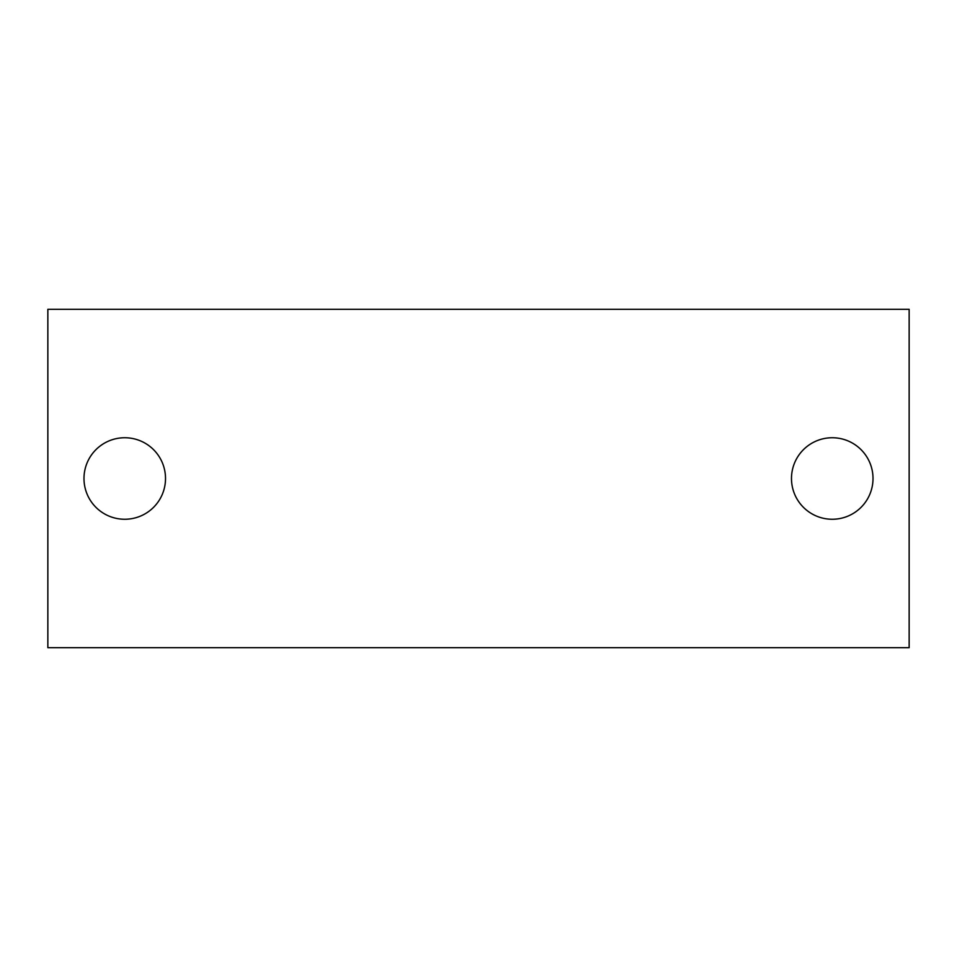<?xml version="1.0" encoding="UTF-8"?>
<svg xmlns="http://www.w3.org/2000/svg" width="957" height="957" viewBox="0 0 957 957"><rect width="100%" height="100%" fill="white"/><g stroke="black" fill="none" stroke-linecap="round" stroke-linejoin="round"><path stroke-width="1.44" d="M873.011 478.5A40.756 40.756 0 0 0 832.243 437.744A40.756 40.756 0 0 0 791.487 478.5A40.756 40.756 0 0 0 832.243 519.256A40.756 40.756 0 0 0 873.011 478.5A40.756 40.756 0 0 1 832.243 519.256A40.756 40.756 0 0 1 791.487 478.5A40.756 40.756 0 0 1 832.243 437.744A40.756 40.756 0 0 1 873.011 478.5M165.513 478.5A40.756 40.756 0 0 0 124.757 437.744A40.756 40.756 0 0 0 83.989 478.5A40.756 40.756 0 0 0 124.757 519.256A40.756 40.756 0 0 0 165.513 478.5A40.756 40.756 0 0 1 124.757 519.256A40.756 40.756 0 0 1 83.989 478.5A40.756 40.756 0 0 1 124.757 437.744A40.756 40.756 0 0 1 165.513 478.5M47.85 647.686L909.15 647.686L909.15 309.314L47.85 309.314L47.85 647.686L47.85 309.314L909.15 309.314L909.15 647.686L47.85 647.686"/></g></svg>
